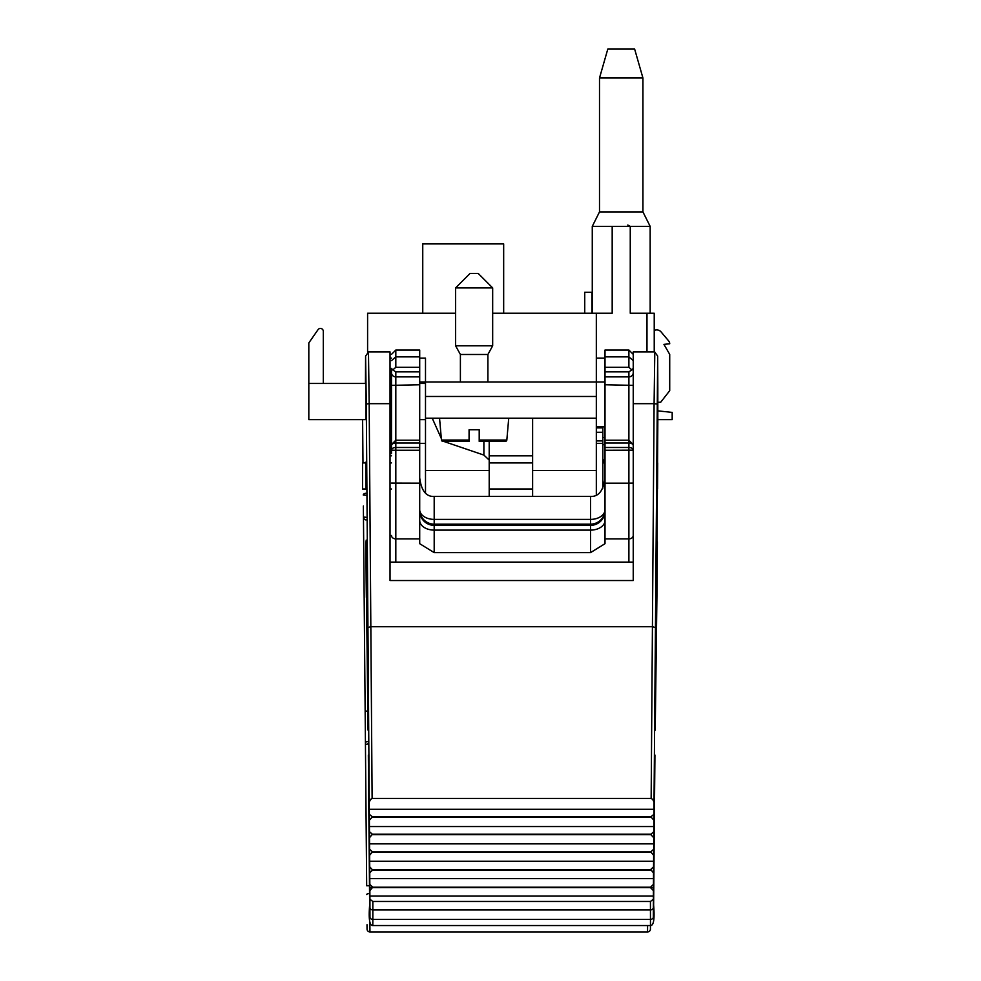 <?xml version="1.0" encoding="UTF-8"?>
<svg xmlns="http://www.w3.org/2000/svg" width="981" height="981" viewBox="0 0 981 981"><rect width="100%" height="100%" fill="white"/><g stroke="black" fill="none" stroke-linecap="round" stroke-linejoin="round"><path stroke-width="1.47" d="M657.822 410.867L672.181 412.4L672.181 419.635L657.822 419.635M308.819 419.635L366.011 419.635L366.011 383.448L308.819 383.448L308.819 419.635M425.496 419.635L419.709 419.635M391.48 419.635L390.033 419.635M425.496 383.448L419.709 383.448M391.48 383.448L390.033 383.448M323.301 383.448L323.301 331.333A2.894 2.894 0 0 0 318.028 329.677L308.819 342.921L308.819 383.448M657.822 402.271L660.667 402.271L669.716 390.683L669.716 354.399L663.929 344.368L669.716 343.779A4.341 4.341 0 0 0 668.699 340.983L661.12 331.958A5.788 5.788 0 0 0 654.229 330.438M605.007 461.622L602.837 461.622L605.007 461.622M654.229 351.921L654.229 313.246L630.256 313.246L630.256 226.378L627.791 225.029L630.256 226.378L592.266 226.378L592.266 313.246M654.903 758.46L653.628 905.071C654.756 918.866 653.714 925.684 650.477 925.549L650.428 929.093A2.894 2.894 0 0 1 647.534 931.95L369.947 931.95A2.894 2.894 0 0 1 367.053 929.081L367.017 924.715M365.57 462.259L364.086 462.922M363.399 510.476L366.673 885.782L369.579 885.782L366.673 885.782M363.362 506.024L363.46 517.085A2.894 2.894 0 0 0 365.974 519.93M362.982 462.922L362.602 419.635M365.067 700.961L365.079 703.144M369.874 922.299L369.947 931.95A2.894 2.894 0 0 1 367.053 929.081M647.583 925.549L647.534 931.95M365.447 744.554L368.341 743.757M368.316 741.378L365.423 742.188M365.95 517.281L363.46 517.085A2.894 2.857 -0.5 0 0 365.974 519.893M365.766 493.284A2.894 1.729 179.5 0 0 363.264 495.025L365.778 495.221M657.699 462.922L657.54 488.979M602.113 427.888L602.113 426.882M602.837 460.347L605.007 460.212M605.007 437.489L602.837 437.489M503.67 313.246L503.67 243.901L422.75 243.901L422.75 313.246M612.181 226.378L612.181 313.246L492.67 313.246M455.613 313.246L367.593 313.246L367.593 352.081M489.2 496.447L489.2 470.439L425.496 470.439L425.496 382.001L419.709 382.001M391.48 382.001L390.033 382.001M425.496 358.114L419.709 358.114L425.496 358.114L425.496 382.001L605.007 382.001M532.622 455.834L489.2 455.834M390.033 455.834L391.48 455.834M425.496 470.439L425.496 493.038M419.709 443.375L425.496 443.375M489.2 470.439L489.2 441.352M443.535 441.352L483.878 455.074L489.2 460.114M441.327 438.532L432.229 418.188M425.496 418.188L596.325 418.188L596.325 313.246M596.325 495.049L596.325 418.188M391.48 358.114L390.033 358.114M605.007 358.114L596.325 358.114M532.622 418.188L532.622 470.439L596.325 470.439M532.622 496.447L532.622 470.439M602.837 488.146L602.837 443.375L596.325 443.375M592.266 226.378L599.501 211.908L642.935 211.908L650.17 226.378L630.256 226.378M642.935 211.908L642.935 78.002L599.501 78.002L599.501 211.908M599.501 78.002L607.803 49.05L634.633 49.05L642.935 78.002M425.496 396.483L596.325 396.483M654.781 353.319L654.094 403.669L633.236 403.669L633.236 580.544L390.033 580.544L390.033 403.669L369.175 403.669L368.488 353.319M633.236 403.669L633.236 351.921L654.719 351.921L657.675 356.091A2.894 2.82 -1 0 1 657.675 356.164L654.045 799.233L652.721 799.417L654.02 802.225L653.935 814.316L651.016 816.695L372.253 816.695L369.334 814.316L369.273 809.3L653.996 809.3M365.815 462.922L365.999 488.979M369.837 884.396L369.886 895.996L653.383 895.996L653.432 884.396L650.513 887.229L372.755 887.229L369.837 884.396L369.776 878.608L653.493 878.608L653.432 884.396M368.365 758.46L369.653 905.071C368.513 918.866 369.555 925.684 372.792 925.549L650.477 925.549L650.44 901.478L372.829 901.478L369.923 899.258L369.886 895.996M369.567 896.364L369.653 905.083A2.894 0.944 179.5 0 0 369.653 905.083L369.947 917.149L369.923 899.258M367.961 688.944L366.256 547.288A2.894 1.999 179.3 0 0 366.256 547.3A2.894 1.999 179.3 0 0 366.256 547.288L367.237 628.895M369.273 809.3L369.248 802.225L370.548 799.417L369.224 799.233L366.281 404L365.594 356.164L365.459 383.448M369.396 826.554L653.873 826.554L653.886 820.202L651.016 817.038L372.253 817.038L369.383 820.202L369.469 831.704L372.388 834.23L369.518 837.725L369.592 849.239L372.51 851.876L369.641 855.273L369.727 866.812L372.645 870.012L369.763 872.845L369.776 878.608M369.911 909.792L369.567 870.969L369.911 909.792M365.594 356.164A2.894 2.82 -179 0 1 365.594 356.091L368.549 351.921L390.033 351.921L390.033 403.669M633.236 356.029L633.236 562.101L390.033 562.101M656.988 404L654.094 403.669L652.426 626.712L370.843 626.712L367.949 627.558M370.548 799.417L372.118 798.436L369.175 403.669L366.281 404M655.32 627.558L652.426 626.712L651.151 798.436L372.118 798.436M651.151 798.436L652.721 799.417M366.171 540.139L367.004 629.704M657.098 540.139L656.914 597.171A2.894 1.962 -179.3 0 0 656.914 597.159L655.222 730.109A2.894 1.962 -179.3 0 0 655.222 730.097L656.939 584.664M656.031 628.895L656.694 573.848M372.388 834.684L650.881 834.684L653.763 837.725L653.677 849.239L650.759 851.876L653.628 855.273L653.554 866.812L650.636 869.546L653.505 872.845L653.493 878.608M653.873 826.554L653.8 831.704L650.881 834.23L372.388 834.23M655.308 688.944L657.012 547.275L657.675 356.164M653.702 896.364L653.628 905.083A2.894 0.944 -179.5 0 0 653.628 905.071L653.321 917.149L653.383 895.996M657.454 459.415L657.135 496.938L657.454 459.415M653.358 909.792L653.702 870.969L653.358 909.792M369.886 890.576L372.755 887.229M653.383 890.576L650.513 887.658L369.862 887.621M369.53 843.868L653.738 843.868M650.759 851.876L372.51 851.876M650.759 852.33L372.51 852.33M650.636 869.546L372.633 869.546M650.636 870.012L372.645 870.012M372.755 887.658L650.513 887.229M369.653 861.232L653.616 861.232M653.346 899.258L650.44 901.478M372.792 925.549L372.841 919.418L650.428 919.418A2.894 2.281 0 0 0 653.321 917.149M368.341 755.014L369.567 891.03M366.33 584.664L366.354 597.159A2.894 1.962 -0.7 0 0 366.489 597.736A2.894 1.95 179.9 0 1 366.354 597.159L366.158 580.838A2.894 2.894 0 0 0 366.158 580.85A2.894 1.962 -0.7 0 1 366.158 580.85L366.158 580.85A2.894 1.962 -0.7 0 1 366.158 580.838L365.901 541.794M366.33 584.627L368.047 730.097A2.894 1.962 -0.7 0 1 368.047 730.109A2.894 1.962 -0.7 0 1 368.047 730.097L366.33 584.627M655.21 710.931L656.264 629.704M605.007 426.882L596.325 426.882M602.837 443.375L602.837 432.278L596.325 432.278M602.837 432.278L602.837 427.888L596.325 427.888M602.837 440.935L596.325 440.935M591.972 313.246L591.972 292.252L584.737 292.252L584.737 313.246M455.613 287.911L492.67 287.911L478.201 273.429L470.083 273.429L455.613 287.911L455.613 345.815L460.396 354.497L460.396 382.001M492.67 287.911L492.67 345.815L455.613 345.815M492.67 345.815L487.9 354.497L460.396 354.497M487.9 354.497L487.9 382.001M469.077 429.776L469.077 440.028L469.077 429.776L479.206 429.776L479.206 440.028L479.206 429.776M508.734 418.188L506.834 440.028L479.206 440.028L479.206 441.352L505.387 441.352A1.447 1.447 0 0 0 506.834 440.028M439.549 418.188L441.45 440.028A1.447 1.447 0 0 0 442.897 441.352L469.077 441.352L469.077 440.028L441.45 440.028M469.077 441.352L442.897 441.352M505.387 441.352L479.206 441.352M391.48 453.516L391.48 368.415M391.48 402.615L391.48 409.187M419.709 441.757L419.709 440.224L419.709 443.007L395.821 443.007L395.821 447.495A4.341 2.673 0 0 0 391.48 450.169L391.48 452.695M419.709 520.433A14.482 9.687 180 0 0 434.191 530.12L434.191 552.622L419.709 543.695L419.709 538.888L395.821 538.888L395.821 450.254L419.709 450.254L419.709 538.888M419.709 443.007L419.709 450.254M419.709 384.76L419.709 440.224L395.821 440.224L395.821 371.848L419.709 371.848L419.709 384.76L391.48 385.361M391.48 368.353L392.792 369.935L395.821 367.311L419.709 367.311L419.709 371.848M419.709 367.311L419.709 350.033L395.821 350.033L391.48 354.374M419.709 477.772C421.254 490.598 426.073 496.827 434.191 496.447L434.191 519.39A14.482 9.687 180 0 1 419.709 509.703A14.482 14.457 180 0 0 434.191 524.161L434.191 519.39L590.525 519.39L590.525 496.447C598.643 496.827 603.474 490.598 605.007 477.772M605.007 510.893A14.482 14.457 0 0 1 590.525 525.35L590.525 519.39A14.482 9.687 0 0 0 605.007 509.703A14.482 14.457 0 0 1 590.525 524.161L434.191 524.161L434.191 525.35A14.482 14.457 180 0 1 419.709 510.893M605.007 356.876L605.007 350.033L628.895 350.033L628.895 356.876L605.007 356.876L605.007 367.311L628.895 367.311L631.923 369.935L628.895 371.848L628.895 483.167L605.007 483.167L605.007 447.495L628.895 447.495A4.341 2.673 0 0 1 633.236 450.169L605.007 450.254M633.236 445.681A4.341 2.673 180 0 0 628.895 443.007L605.007 443.007L605.007 367.311M605.007 443.007L605.007 447.495M434.191 552.622L590.525 552.622L605.007 543.695L605.007 483.167M633.236 498.385L633.236 562.101M419.709 356.876L395.821 356.876L395.821 350.033M391.48 360.616L395.821 356.876L395.821 367.311M392.792 369.935L395.821 371.848M391.48 450.169L395.821 450.254L395.821 447.495L419.709 447.495M434.191 496.447L590.525 496.447M633.236 368.353L631.923 369.935M633.236 360.616L628.895 356.876L628.895 367.311M366.171 488.979L362.529 488.979L362.529 462.922L365.999 462.922M365.57 462.676A2.894 2.882 179.5 0 0 364.687 462.922M369.653 893.544A2.894 0.944 179.5 0 0 369.616 893.544A2.894 0.944 179.5 0 0 366.747 894.513M367.826 711.225L365.153 711.029M605.007 459.905L602.837 459.905M605.007 444.687L602.837 444.687M391.48 447.091L390.033 447.091M483.878 455.074L483.878 441.352M646.982 351.921L646.982 313.246M369.248 802.225L369.224 799.233M369.383 820.202L369.334 814.316M369.518 837.725L369.469 831.704M369.641 855.273L369.592 849.239M369.763 872.845L369.727 866.812M365.447 383.448L365.594 356.091A2.894 2.82 -179 0 1 365.594 356.029M366.575 573.848L366.342 574.633M366.526 569.838A2.894 2.269 179.2 0 0 366.293 570.721M366.158 580.838L365.901 543.67A2.894 2.134 -0.1 0 0 365.901 543.67A2.894 2.134 -0.1 0 0 365.901 543.695M657.368 541.757L657.368 543.67A2.894 2.134 -179.9 0 1 657.368 543.67A2.894 2.134 -179.9 0 1 657.368 543.695M656.743 569.838A2.894 2.269 0.8 0 1 656.976 570.721L656.927 574.633M656.976 570.721L657.368 541.794M653.505 872.845L653.554 866.812M653.628 855.273L653.677 849.239M653.763 837.725L653.8 831.704M653.886 820.202L653.935 814.316M654.02 802.225L654.045 799.233M369.947 907.658A2.894 2.281 -0 0 0 372.841 909.927L372.829 901.478M650.513 887.658L653.407 887.621M369.947 917.149A2.894 2.281 0 0 0 372.841 919.418L372.841 909.927L650.428 909.927A2.894 2.281 0 0 0 653.321 907.658M657.111 580.862A2.894 1.962 -179.3 0 0 657.111 580.85A2.894 1.962 -179.3 0 0 657.111 580.838A2.894 2.894 0 0 1 657.111 580.85L656.914 597.171A2.894 2.894 0 0 1 656.78 598.005M366.489 598.005A2.894 2.894 0 0 1 366.354 597.171A2.894 1.962 -0.7 0 1 366.354 597.159L366.158 580.85M655.308 688.932L657.012 547.288A2.894 1.999 0.7 0 1 657.012 547.288A2.894 1.999 0.7 0 1 657.012 547.3L657.822 423.081A2.894 2.281 0 0 0 657.822 423.069L657.822 388.218A2.894 2.281 -0 0 0 657.822 388.218L657.675 356.091M434.191 530.12L434.191 525.35L590.525 525.35L590.525 530.12L434.191 530.12M391.48 372.743A4.341 4.132 0 0 0 395.821 376.876L419.709 376.876M391.48 445.681A4.341 2.673 0 0 1 395.821 443.007L395.821 440.224L391.48 444.565M419.709 483.167L391.48 483.081M391.48 535.467A4.341 3.421 0 0 0 395.821 538.888L395.821 562.101M633.236 483.081L628.895 483.167L628.895 538.888L605.007 538.888M633.236 535.467A4.341 3.421 180 0 1 628.895 538.888L628.895 562.101M590.525 552.622L590.525 530.12A14.482 9.687 0 0 0 605.007 520.433M628.895 441.757L628.895 440.224L605.007 440.224M633.236 385.361L605.007 384.76M605.007 376.876L628.895 376.876A4.341 4.132 180 0 0 633.236 372.743M605.007 371.848L628.895 371.848M601.39 427.888L601.39 426.882M650.17 226.378L650.17 313.246M367.961 688.932L368.071 710.931M365.901 543.67L365.901 541.757M657.368 543.67L657.111 580.838M654.928 755.002L653.702 891.03M628.895 440.224L633.236 444.565M628.895 350.033L633.236 354.374M532.622 488.979L489.2 488.979M391.48 488.979L390.033 488.979M605.007 462.922L602.837 462.922M532.622 462.922L489.2 462.922M391.48 462.922L390.033 462.922"/></g></svg>
